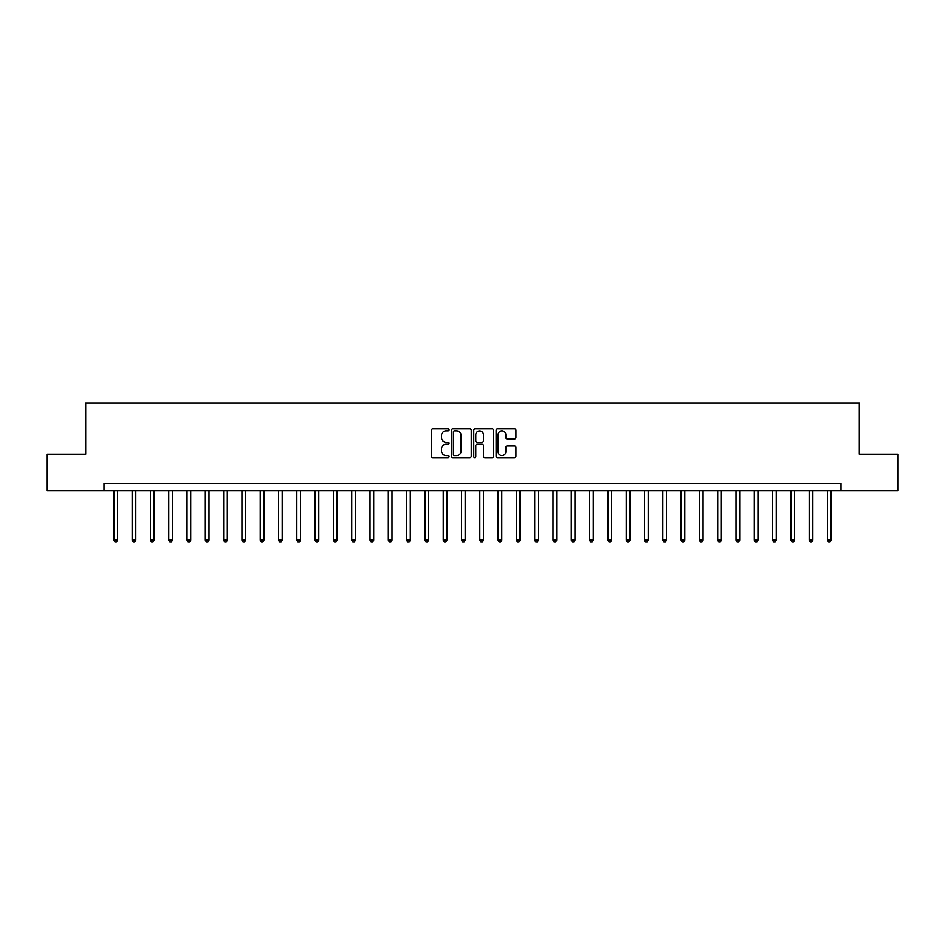 <?xml version="1.0" encoding="UTF-8"?>
<svg xmlns="http://www.w3.org/2000/svg" width="945" height="945" viewBox="0 0 945 945"><rect width="100%" height="100%" fill="white"/><g stroke="black" fill="none" stroke-linecap="round" stroke-linejoin="round"><path stroke-width="1.42" d="M449.076 429.857A1.004 1.004 0 0 0 448.072 428.853L432.81 428.853A1.441 1.441 0 0 0 431.369 430.294L431.369 456.151A1.441 1.441 0 0 0 432.81 457.593L448.072 457.593A1.004 1.004 0 0 0 449.076 456.589A1.004 1.004 0 0 0 448.072 455.584L446.099 455.584A4.595 4.595 0 0 1 441.504 450.978L441.504 448.828A4.595 4.595 0 0 1 446.099 444.233L448.072 444.233A1.004 1.004 0 0 0 449.076 443.229A1.004 1.004 0 0 0 448.072 442.213L446.099 442.213A4.595 4.595 0 0 1 441.504 437.618L441.504 435.468A4.595 4.595 0 0 1 446.099 430.861L448.072 430.861A1.004 1.004 0 0 0 449.076 429.857M514.493 438.988A1.441 1.441 0 0 0 515.935 437.547L515.935 430.294A1.441 1.441 0 0 0 514.493 428.853L497.542 428.853A1.441 1.441 0 0 0 496.101 430.294L496.101 456.151A1.441 1.441 0 0 0 497.542 457.593L514.493 457.593A1.441 1.441 0 0 0 515.935 456.151L515.935 447.387A1.441 1.441 0 0 0 514.493 445.957L507.241 445.957A1.441 1.441 0 0 0 505.799 447.387L505.799 451.734A3.839 3.839 0 0 1 501.96 455.584A3.839 3.839 0 0 1 498.109 451.734L498.109 434.712A3.839 3.839 0 0 1 501.96 430.861A3.839 3.839 0 0 1 505.799 434.712L505.799 437.547A1.441 1.441 0 0 0 507.241 438.988L514.493 438.988M103.974 490.798L47.25 490.798L47.25 454.202L85.676 454.202L85.676 402.972L859.324 402.972L859.324 454.202L897.75 454.202L897.75 490.798L841.026 490.798L841.026 483.474L103.974 483.474L103.974 490.798L841.026 490.798M471.248 430.294A1.441 1.441 0 0 0 469.807 428.853L452.856 428.853A1.441 1.441 0 0 0 451.415 430.294L451.415 456.151A1.441 1.441 0 0 0 452.856 457.593L469.807 457.593A1.441 1.441 0 0 0 471.248 456.151L471.248 430.294M475.193 428.853L492.144 428.853A1.441 1.441 0 0 1 493.585 430.294L493.585 456.151A1.441 1.441 0 0 1 492.144 457.593L484.891 457.593A1.441 1.441 0 0 1 483.462 456.151L483.462 445.662A1.441 1.441 0 0 0 482.021 444.233L477.201 444.233A1.441 1.441 0 0 0 475.772 445.662L475.772 456.589A1.004 1.004 0 0 1 474.768 457.593A1.004 1.004 0 0 1 473.752 456.589L473.752 430.294A1.441 1.441 0 0 1 475.193 428.853M454.427 430.861A1.004 1.004 0 0 0 453.423 431.877L453.423 454.569A1.004 1.004 0 0 0 454.427 455.584L456.518 455.584A4.595 4.595 0 0 0 461.113 450.978L461.113 435.468A4.595 4.595 0 0 0 456.518 430.861L454.427 430.861M483.462 434.783A3.839 3.839 0 0 0 479.611 430.932A3.839 3.839 0 0 0 475.772 434.783L475.772 440.783A1.441 1.441 0 0 0 477.201 442.213L482.021 442.213A1.441 1.441 0 0 0 483.462 440.783L483.462 434.783M113.861 490.798L113.861 540.127L117.511 540.127L117.511 490.798M117.511 540.127L116.412 542.028L114.947 542.028L113.861 540.127M132.158 490.798L132.158 540.127L135.808 540.127L135.808 490.798M135.808 540.127L134.71 542.028L133.257 542.028L132.158 540.127M150.456 490.798L150.456 540.127L154.106 540.127L154.106 490.798M154.106 540.127L153.019 542.028L151.554 542.028L150.456 540.127M168.753 490.798L168.753 540.127L172.415 540.127L172.415 490.798M172.415 540.127L171.317 542.028L169.852 542.028L168.753 540.127M187.051 490.798L187.051 540.127L190.713 540.127L190.713 490.798M190.713 540.127L189.614 542.028L188.149 542.028L187.051 540.127M205.349 490.798L205.349 540.127L209.01 540.127L209.01 490.798M209.01 540.127L207.912 542.028L206.447 542.028L205.349 540.127M223.646 490.798L223.646 540.127L227.308 540.127L227.308 490.798M227.308 540.127L226.209 542.028L224.745 542.028L223.646 540.127M241.944 490.798L241.944 540.127L245.605 540.127L245.605 490.798M245.605 540.127L244.507 542.028L243.042 542.028L241.944 540.127M260.241 490.798L260.241 540.127L263.903 540.127L263.903 490.798M263.903 540.127L262.804 542.028L261.34 542.028L260.241 540.127M278.539 490.798L278.539 540.127L282.201 540.127L282.201 490.798M282.201 540.127L281.102 542.028L279.637 542.028L278.539 540.127M296.836 490.798L296.836 540.127L300.498 540.127L300.498 490.798M300.498 540.127L299.4 542.028L297.935 542.028L296.836 540.127M315.134 490.798L315.134 540.127L318.796 540.127L318.796 490.798M318.796 540.127L317.697 542.028L316.232 542.028L315.134 540.127M333.431 490.798L333.431 540.127L337.093 540.127L337.093 490.798M337.093 540.127L335.995 542.028L334.53 542.028L333.431 540.127M351.729 490.798L351.729 540.127L355.391 540.127L355.391 490.798M355.391 540.127L354.292 542.028L352.828 542.028L351.729 540.127M370.027 490.798L370.027 540.127L373.688 540.127L373.688 490.798M373.688 540.127L372.59 542.028L371.125 542.028L370.027 540.127M388.324 490.798L388.324 540.127L391.986 540.127L391.986 490.798M391.986 540.127L390.887 542.028L389.423 542.028L388.324 540.127M406.622 490.798L406.622 540.127L410.284 540.127L410.284 490.798M410.284 540.127L409.185 542.028L407.72 542.028L406.622 540.127M424.919 490.798L424.919 540.127L428.581 540.127L428.581 490.798M428.581 540.127L427.483 542.028L426.018 542.028L424.919 540.127M443.229 490.798L443.229 540.127L446.879 540.127L446.879 490.798M446.879 540.127L445.78 542.028L444.315 542.028L443.229 540.127M461.526 490.798L461.526 540.127L465.176 540.127L465.176 490.798M465.176 540.127L464.078 542.028L462.625 542.028L461.526 540.127M479.824 490.798L479.824 540.127L483.474 540.127L483.474 490.798M483.474 540.127L482.375 542.028L480.922 542.028L479.824 540.127M498.121 490.798L498.121 540.127L501.771 540.127L501.771 490.798M501.771 540.127L500.685 542.028L499.22 542.028L498.121 540.127M516.419 490.798L516.419 540.127L520.081 540.127L520.081 490.798M520.081 540.127L518.982 542.028L517.517 542.028L516.419 540.127M534.716 490.798L534.716 540.127L538.378 540.127L538.378 490.798M538.378 540.127L537.28 542.028L535.815 542.028L534.716 540.127M553.014 490.798L553.014 540.127L556.676 540.127L556.676 490.798M556.676 540.127L555.577 542.028L554.113 542.028L553.014 540.127M571.312 490.798L571.312 540.127L574.973 540.127L574.973 490.798M574.973 540.127L573.875 542.028L572.41 542.028L571.312 540.127M589.609 490.798L589.609 540.127L593.271 540.127L593.271 490.798M593.271 540.127L592.172 542.028L590.708 542.028L589.609 540.127M607.907 490.798L607.907 540.127L611.569 540.127L611.569 490.798M611.569 540.127L610.47 542.028L609.005 542.028L607.907 540.127M626.204 490.798L626.204 540.127L629.866 540.127L629.866 490.798M629.866 540.127L628.768 542.028L627.303 542.028L626.204 540.127M644.502 490.798L644.502 540.127L648.164 540.127L648.164 490.798M648.164 540.127L647.065 542.028L645.6 542.028L644.502 540.127M662.799 490.798L662.799 540.127L666.461 540.127L666.461 490.798M666.461 540.127L665.363 542.028L663.898 542.028L662.799 540.127M681.097 490.798L681.097 540.127L684.759 540.127L684.759 490.798M684.759 540.127L683.66 542.028L682.195 542.028L681.097 540.127M699.394 490.798L699.394 540.127L703.056 540.127L703.056 490.798M703.056 540.127L701.958 542.028L700.493 542.028L699.394 540.127M717.692 490.798L717.692 540.127L721.354 540.127L721.354 490.798M721.354 540.127L720.255 542.028L718.791 542.028L717.692 540.127M735.99 490.798L735.99 540.127L739.651 540.127L739.651 490.798M739.651 540.127L738.553 542.028L737.088 542.028L735.99 540.127M754.287 490.798L754.287 540.127L757.949 540.127L757.949 490.798M757.949 540.127L756.851 542.028L755.386 542.028L754.287 540.127M772.585 490.798L772.585 540.127L776.247 540.127L776.247 490.798M776.247 540.127L775.148 542.028L773.683 542.028L772.585 540.127M790.894 490.798L790.894 540.127L794.544 540.127L794.544 490.798M794.544 540.127L793.446 542.028L791.981 542.028L790.894 540.127M809.192 490.798L809.192 540.127L812.842 540.127L812.842 490.798M812.842 540.127L811.743 542.028L810.29 542.028L809.192 540.127M827.489 490.798L827.489 540.127L831.139 540.127L831.139 490.798M831.139 540.127L830.053 542.028L828.588 542.028L827.489 540.127"/></g></svg>
